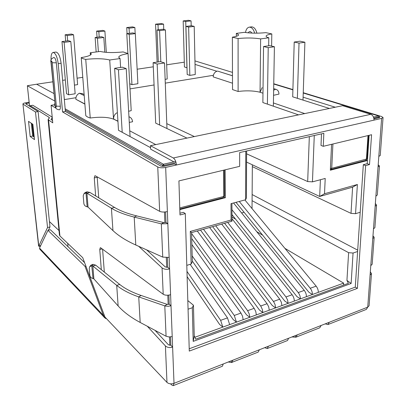 <?xml version="1.0" encoding="UTF-8"?>
<svg xmlns="http://www.w3.org/2000/svg" width="406" height="406" viewBox="0 0 406 406"><rect width="100%" height="100%" fill="white"/><g stroke="black" fill="none" stroke-linecap="round" stroke-linejoin="round"><path stroke-width="0.61" d="M104.317 272.076L102.596 249.208M91.771 265.803L89.751 266.646L90.883 265.199L92.898 264.357L91.771 265.803L93.004 278.46L93.887 278.907L92.837 265.996L91.969 265.808L93.096 264.362L95.72 265.174L92.837 265.996L116.715 285.382C122.099 289.782 129.438 293.619 138.73 296.887L165.166 305.997L168.277 306.322L171.017 305.759L174.012 383.335L173.2 385.659L222.392 366.237L223.264 363.964L174.012 383.335C171.139 384.233 168.794 383.924 166.973 382.396L165.409 345.932C167.277 347.551 169.678 347.947 172.611 347.11L170.85 345.217L168.454 344.826L155.026 330.357M52.541 120.531L50.989 119.379L52.272 117.725M55.064 105.555L53.831 104.849L51.08 105.306L52.76 122.851L48.101 119.613L49.41 117.821L48.938 117.227L30.267 105.677L32.81 105.261L51.598 116.766L52.247 117.491M173.316 157.985L150.469 145.698L342.593 105.702L370.769 114.309L173.316 157.985C175.082 159.264 176.113 161.603 176.402 165.003L174.463 163.938L163.765 166.353L161.136 166.196L65.391 111.457L61.103 63.255C60.179 56.5 58.494 52.77 56.048 52.059L55.911 52.08M97.171 176.843L98.734 197.808M146.602 249.863L165.262 266.92L167.764 267.265L169.591 268.929L169.15 257.414L162.735 257.105L135.787 245.006C126.164 240.667 118.552 235.861 112.949 230.593L88.051 207.126L86.914 193.149L86.016 193.033L87.209 191.825L89.924 192.449L114.578 207.441C119.978 210.734 127.362 213.556 136.715 215.901L163.831 222.61L161.334 223.863L167.845 223.676L165.673 167.439L373.992 120.135C373.972 117.197 372.896 115.253 370.769 114.309M163.831 222.61L165.988 222.386L167.845 223.676L169.15 257.414M89.924 192.449L86.914 193.149L111.411 208.227C116.948 211.668 124.546 214.622 134.203 217.093L161.334 223.863L162.735 257.105M87.138 206.725L86.016 193.033L83.981 193.718L83.21 195.839L83.849 203.502C84.149 205.233 85.174 206.299 86.93 206.7L88.051 207.126M40.712 245.539L38.631 246.153L40.316 246.366M29.125 102.246L25.629 102.809C23.898 103.114 23 103.5 22.939 103.961L38.788 246.041L47.543 227.522L35.489 111.99L23.162 104.24M35.489 111.99L38.103 111.554L25.619 103.738L29.196 102.921M104.2 315.031L103.322 315.315L104.738 317.827L106.697 318.872M104.738 317.827L39.859 249.279L39.504 248.061L103.322 315.315L85.021 266.351L85.894 266.103M105.87 318.005L105.519 318.487M170.566 383.837L171.606 384.924L173.2 385.659M295.238 335.655L295.675 337.188L296.152 337.112L319.755 327.799L321.121 325.48L329.286 322.268L327.926 324.572L325.226 323.866M264.676 347.678L267.234 348.536L287.519 340.522L288.595 338.269L321.121 325.48M251.324 26.892L251.517 26.867C254.024 26.938 255.816 29.039 256.896 33.17M273.756 83.753L292.904 89.569M303.246 92.715L381.574 116.517L383.061 117.552L381.61 118.405L373.992 120.135M55.028 105.245C55.658 106.484 54.627 109.3 59.428 109.793C60.154 109.574 60.443 108.407 60.301 106.286L56.348 106.123L52.298 62.722L56.332 62.828C55.886 59.591 55.079 57.799 53.912 57.459C51.283 58.642 50.303 60.164 50.968 62.032L55.236 105.489C55.779 107.57 56.15 107.783 56.348 106.123M56.332 62.828L60.301 106.286M239.657 166.348L178.914 180.909L180 214.977L185.293 213.571L189.277 351.088L357.397 288.377L365.613 165.602L369.511 164.562L371.571 134.731L323.267 146.307L323.841 133.325L239.667 152.57L239.657 166.348M321.501 133.858L321.004 145.439L323.267 146.307M189.211 348.779L355.275 287.133L363.319 164.709L367.212 163.679L369.511 164.562M367.212 163.679L369.13 135.315L367.425 160.502L330.332 170.215L331.585 144.313M363.319 164.709L365.613 165.602M355.275 287.133L357.397 288.377M179.944 213.246L183.38 212.333L185.293 213.571M65.391 111.457L62.565 111.944L58.195 63.651C57.266 56.886 55.586 53.145 53.15 52.435C51.542 52.881 50.857 55.414 51.095 60.032M55.526 107.285L55.581 107.91L51.08 105.306M245.493 32.521C246.066 29.293 247.361 27.501 249.365 27.146C251.781 27.197 253.552 29.202 254.669 33.165M231.11 360.878L231.557 362.492L228.228 362.01M288.595 338.269L259.388 349.759L258.18 352.103L231.557 362.492M223.264 363.964L232.856 360.193L231.983 362.451M296.152 337.112L297.217 334.879M291.934 336.96L295.675 337.188M268.437 346.196L267.234 348.536M89.751 266.646L89.254 268.32L89.848 275.4C90.127 277.004 91.117 278.014 92.807 278.43L93.004 278.46M172.205 336.574L169.043 336.96L166.074 336.239L164.79 305.87L167.165 304.383L169.226 304.201L171.017 305.759L170.591 294.71C167.561 295.522 165.095 295.375 163.202 294.269L100.759 247.843L100.287 247.696L99.769 249.533L101.312 269.665M166.074 336.239L140.182 322.455C130.925 317.497 123.571 311.991 118.131 305.936L93.887 278.907M95.72 265.174L119.74 284.459C124.992 288.681 132.117 292.356 141.121 295.472L167.165 304.383M85.808 193.028L87.006 191.825L85.184 192.51L83.981 193.718M167.379 211.567C164.202 212.257 161.624 212.181 159.649 211.333L95.273 175.798L94.913 175.722L94.268 177.914L95.654 195.936M374.159 237.408L372.165 264.26L370.779 265.661L372.774 238.51L374.159 237.408L373.693 236.551L372.911 236.647M373.693 236.551L372.962 235.972M383.061 117.552L380.239 155.518L378.813 156.406L378.042 166.886L379.463 166.008L378.189 164.882M379.463 166.008L377.311 194.981L375.885 196.2L375.149 206.248L376.565 205.04L375.347 203.523M378.153 165.404L378.96 165.323M32.647 124.129L34.454 139.309M165.409 345.932L147.302 326.246M167.384 257.703L167.764 267.265M138.685 246.31L162.07 267.884C164.009 269.315 166.516 269.66 169.591 268.929L170.591 294.71M28.532 121.358L30.176 136.507L34.49 139.613L32.856 124.272L28.532 121.358M31.318 123.231L32.688 136.046L30.176 136.507M32.688 136.046L34.002 136.979M376.565 205.04L374.88 227.7L373.49 228.811L375.149 206.248M371.475 273.588L369.084 305.748L367.729 307.149L370.094 274.979L371.475 273.588L370.323 271.837M173.438 161.603L150.631 149.159L150.469 145.698M47.543 227.522L49.984 226.913L38.103 111.554M48.385 230.253L49.984 226.913M85.021 266.351L47.964 230.354L39.504 248.061M47.964 230.354L50.4 229.74L84.6 262.646M379.387 117.106L379.717 117.39L379.229 117.674L373.956 118.867M33.576 136.675L32.206 123.83M30.384 106.748L30.267 105.677M59.002 230.552L49.43 221.559M48.578 120.217L59.921 235.942L59.443 235.054L48.101 119.613M159.649 211.333L157.751 166.957C159.776 167.881 162.415 168.038 165.673 167.439M59.921 235.942L82.748 257.703L104.951 317.03L166.973 382.396M157.751 166.957L62.565 111.944M170.52 336.919L170.85 345.217M168.866 295.111L169.226 304.201M165.572 211.907L165.988 222.386M370.094 274.979L370.779 265.661M372.774 238.51L373.49 228.811M329.286 322.268L367.729 307.149L366.364 309.397L327.926 324.572M263.55 46.533L269.711 45.634L274.41 46.741L268.224 47.659L263.55 46.533L262.86 102.561L298.537 114.873M273.36 106.184L274.41 46.741M267.397 104.129L268.224 47.659M300.064 41.194L294.208 42.051L299.024 43.107L304.901 42.239L300.064 41.194M294.208 42.051L292.706 96.831L329.383 108.453M299.024 43.107L297.375 98.308M304.901 42.239L303.008 100.094M114.634 68.309L122.384 67.178L126.23 68.634L118.43 69.786L114.634 68.309L118.496 130.285L150.56 147.677M130.072 136.563L126.23 68.634M122.211 132.3L118.43 69.786M160.431 61.616L153.113 62.686L157.163 64.062L164.531 62.976L160.431 61.616M153.113 62.686L155.701 123.14L186.953 138.106M157.163 64.062L159.654 125.033M164.531 62.976L166.967 128.535M244.884 199.955L316.157 286.149C317.614 288.032 318.334 290.097 318.319 292.35L269.264 310.204L268.696 306.834L267.087 303.713L209.618 227.502M239.241 201.467L310.24 288.265C311.696 290.163 312.417 292.244 312.402 294.502L308.885 292.244L236.023 202.33M186.968 271.386L220.636 320.339L222.833 327.099L194.86 337.279M192.175 255.927L234.262 315.462L236.459 322.141L222.833 327.099L219.626 324.46L187.12 276.633M191.596 233.536L247.604 310.686L249.203 313.874L249.781 316.832L249.791 317.289L236.459 322.141L233.201 319.558L192.312 261.088M203.477 229.233L260.936 306.403L262.423 309.651L262.844 312.539L249.791 317.289L246.483 314.767L191.728 238.596M269.264 310.204L262.844 312.539L259.49 310.072L200.483 230.075M212.632 226.649L272.223 305.474L275.623 307.89L275.06 304.536L273.72 301.82L215.698 225.787M224.559 223.285L284.697 300.973L288.138 303.333L287.585 300.014L285.961 296.959L227.685 222.407M231.978 214.601L296.913 296.563L300.394 298.872C300.394 296.593 299.669 294.492 298.227 292.569L231.958 209.729M284.905 248.355L343.643 283.134L318.319 292.35M231.988 217.022L235.607 219.164M256.77 231.694L262.799 235.267M343.527 285.103L343.643 283.134M233.546 202.99L304.261 290.407C305.713 292.315 306.434 294.406 306.428 296.679M231.993 218.717L292.127 294.751C293.563 296.69 294.289 298.806 294.294 301.095M221.717 224.087L279.734 299.186L281.358 302.267L281.911 305.601M197.28 230.978L254.166 308.337L255.77 311.498L256.353 314.904M191.881 244.549L240.971 313.062L242.565 316.269L243.158 319.705M190.145 264.342L227.487 317.888L229.684 324.607M29.587 106.255L27.359 85.722L36.621 84.23L53.927 93.522L36.621 84.23L52.826 81.809M64.29 99.089L65.036 99.49L75.942 97.709L65.036 99.49L64.29 99.089M195.032 64.402L216.824 71.238L195.032 64.402M185.933 26.431L187.186 74.496L189.825 75.394L195.256 74.526L194.2 26.385L191.48 25.751L185.933 26.431L188.633 27.07L189.825 75.394M129.727 83.748L131.955 84.666L137.883 83.717L135.325 33.612L132.838 32.906L126.779 33.647L129.235 34.363L131.955 84.666M61.971 41.554L66.538 93.7L68.675 94.806L75.161 93.766L70.817 41.534L68.624 40.742L61.971 41.554L64.133 42.356L68.675 94.806M130.006 88.894L154.067 84.971L130.006 88.894M165.278 83.139L213.363 75.298L165.278 83.139M184.304 62.174L166.678 64.803M153.285 66.807L137.142 69.218M82.773 77.338L77.094 78.185M65.336 79.941L62.625 80.347M183.182 20.924L185.74 21.503L191.064 20.873L188.485 20.3L183.182 20.924L184.436 66.97L187.009 67.777M165.14 79.353L167.191 79.023L165.42 29.917L162.811 29.252L157.015 29.958L159.599 30.633L160.812 61.742M74.445 85.113L77.622 84.621L73.557 34.764L71.456 34.053L65.148 34.794L67.218 35.515L67.67 40.859M98.831 31.775L104.89 31.059L102.652 30.389L96.618 31.1L98.831 31.775L99.191 37.012M96.618 31.1L97.049 37.276M104.89 31.059L106.296 52.359M129.067 28.202L134.863 27.517L132.498 26.882L126.723 27.557L129.067 28.202L129.341 33.333M126.723 27.557L127.058 33.612M134.863 27.517L135.173 33.571M158.005 24.781L163.557 24.127L161.08 23.523L155.554 24.172L158.005 24.781L158.208 29.811M155.554 24.172L157.102 62.103M163.557 24.127L163.76 29.496M185.74 21.503L186.943 67.787M191.064 20.873L191.175 25.791M64.133 42.356L70.817 41.534M97.45 38.265L103.824 37.479L101.475 36.733L95.131 37.509L97.45 38.265L98.379 51.598M95.131 37.509L96.146 51.841M103.824 37.479L104.809 52.227M126.779 33.647L127.875 53.46M129.235 34.363L135.325 33.612M157.015 29.958L158.304 61.925M159.599 30.633L165.42 29.917M188.633 27.07L194.2 26.385M65.148 34.794L65.686 41.102M67.218 35.515L73.557 34.764M90.406 55.028L90.233 52.75L91.309 53.836C91.162 55.257 87.797 56.51 81.22 57.601L85.783 115.563C86.453 116.507 87.935 117.324 90.228 118.009C100.713 116.654 108.727 117.121 114.259 119.415L117.938 121.328M90.249 52.755L100.211 51.43C105.824 52.734 113.472 52.902 123.16 51.932L128.063 53.597L131.209 110.66L128.641 111.28M84.209 95.603L79.409 93.213C76.988 94.471 75.805 96.491 75.866 99.267L84.879 104.129M268.676 45.782L268.797 37.778M271.614 46.081L271.812 33.926C268.127 34.535 266.224 35.281 266.103 36.164C266.113 36.743 267.026 37.281 268.843 37.768M273.553 95.293L278.952 94.106C278.902 91.614 277.937 90.036 276.065 89.381L273.669 88.681M268.833 37.768L260.627 38.915L260.053 92.238L262.119 87.61M232.481 75.79L218.083 71.243M232.506 83.215L213.175 76.881C213.404 73.75 214.825 71.816 217.443 71.086M194.956 60.9L232.471 72.39M357.392 184.507L355.549 213.688L351.012 213.358L352.601 187.176L319.684 196.458L324.516 193.743L357.392 184.507L352.601 187.176M360.193 212.262L355.549 213.688M353.058 253.045L351.134 283.474L346.937 280.404L348.622 252.669L353.058 253.045L357.62 251.492M351.134 283.474L193.195 341.38L192.302 307.758L188.064 309.199M186.796 265.367L191.145 264.032L190.277 231.44L231.075 219.986L231.004 203.67L245.6 199.762L245.777 151.174M314.269 135.513L312.453 181.858L325.216 178.442L324.516 193.743M179.828 209.633L225.315 197.717L225.117 169.835M271.812 33.926L265.854 32.653C257.82 33.429 250.649 33.322 244.346 32.333L236.338 33.388L238.647 34.809C238.545 35.718 236.449 36.504 232.359 37.179L232.526 89.584L238.119 91.487C246.244 90.436 253.552 90.69 260.053 92.238L262.976 93.197M166.785 123.647L194.372 136.558M27.395 85.767L54.627 100.977M335.27 107.225L303.099 97.196M304.739 113.584L273.416 102.957M129.747 130.833L155.777 144.597M129.27 122.384L132.559 121.764C132.361 119.476 131.326 117.867 129.448 116.943L128.946 116.695M68.025 246.696L67.711 243.367M54.719 105.357L54.851 103.357M246.615 150.981L246.422 197.884L245.6 199.762M231.938 203.421L232.004 221.184L231.075 219.986M232.004 221.184L191.571 232.587L190.277 231.44M191.145 264.032L192.327 261.718L191.571 232.587M346.937 280.404L348.394 283.327L195.646 339.172L194.241 335.772L193.195 341.38M246.569 162.085L319.684 196.458L320.41 179.726M312.453 181.858L307.682 181.563L309.326 136.644M252.131 194.545L357.706 250.162M244.107 212.272L241.616 212.962M232.653 215.454L231.983 215.637M252.344 164.8L252.03 208.603M252.085 200.686L348.622 252.669M246.599 153.818L307.682 181.563M187.816 300.552L193.449 305.226L192.302 307.758M252.329 166.627L351.012 213.358M367.425 160.502L366.308 160.081M225.315 197.717L224.117 197.047M275.618 89.29L273.644 90.188M82.525 93.73L79.409 93.213M128.951 116.75L129.448 116.943M113.573 118.872C113.558 116.334 114.629 114.33 116.786 112.848M120.602 67.437L120.074 58.55L109.711 59.992C103.824 58.55 95.836 58.347 85.742 59.388L90.228 118.009M109.711 59.992L113.513 118.877M260.627 38.915C253.948 37.824 246.442 37.697 238.099 38.54L238.119 91.487M120.074 58.55L118.714 57.246C118.912 55.81 122.028 54.592 128.063 53.597M236.338 33.388L236.338 36.312M85.742 59.388C83.397 58.895 81.89 58.302 81.22 57.601M232.359 37.179L238.099 38.54M193.449 305.226L194.241 335.772M112.949 230.593L111.411 208.227L114.578 207.441M135.787 245.006L134.203 217.093L136.715 215.901M26.629 104.413L26.512 103.352M52.298 62.722C51.74 60.601 51.364 60.433 51.176 62.225L50.968 62.032M51.176 62.225L55.236 105.489M248.259 32.85C249.355 31.018 250.548 31.095 251.837 33.084M61.103 63.255L58.195 63.651M232.856 360.193L259.388 349.759M102.155 248.878L99.769 249.533M119.74 284.459L116.715 285.382L118.131 305.936M141.121 295.472L138.73 296.887L140.182 322.455M97.186 177.265L94.268 177.914M375.885 196.2L378.042 166.886M49.06 118.486L48.938 117.227M51.471 119.866L51.374 118.841M378.813 156.406L381.61 118.405M163.202 294.269L162.07 267.884M330.367 169.49L331.012 169.459L331.727 168.323L330.418 168.414M367.998 135.584L366.41 159.284L365.654 160.4L366.907 158.944L331.727 168.323L332.92 143.993M223.518 170.215L223.731 196.463L223.163 197.646L224.528 195.885L223.731 196.463L179.777 207.918M316.157 286.149L310.24 288.265M304.261 290.407L298.227 292.569M292.127 294.751L285.961 296.959M260.657 306.012L267.087 303.713M279.734 299.186L273.441 301.44M247.604 310.686L254.166 308.337M234.262 315.462L240.971 313.062M220.636 320.339L227.487 317.888M84.869 103.946L75.866 99.267M163.933 166.318L163.897 165.409L176.077 162.664M373.819 118.126L379.168 116.923L379.113 117.704M162.628 166.475L162.583 165.328L163.897 165.409L163.39 164.232L65.158 108.798M65.27 110.072L162.583 165.328L163.39 164.232L175.727 161.461M373.495 117.111L378.631 115.959L303.236 93.01M292.893 89.858L273.751 84.032M169.82 345.364L169.485 336.975M168.175 304.459L167.805 295.218M166.688 267.392L166.298 257.744M164.887 222.635L164.46 212.013M54.932 104.2L54.592 104.007M378.631 115.959L379.168 116.923L379.412 116.781L378.631 115.959M32.784 136.111L31.414 123.297M114.259 119.415L117.928 121.135M113.523 118.882L114.243 119.222M38.626 246.153L22.939 103.961M53.15 52.435L56.048 52.059M251.517 26.867L249.365 27.146M331.012 169.459L365.654 160.4M366.907 158.944L368.486 135.467M179.807 208.978L223.163 197.646M224.528 195.885L224.33 170.023M273.669 88.63L276.065 89.381M217.865 71.172L232.481 75.744M379.412 116.781L379.346 117.644M273.751 83.981L292.899 89.807M303.241 92.959L378.828 115.964M27.359 85.722L29.552 106.235M31.379 123.277L32.749 136.086M82.19 93.563L84.128 94.522"/></g></svg>
